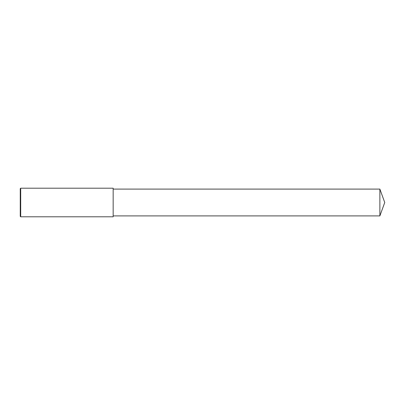 <?xml version="1.0" encoding="UTF-8"?>
<svg xmlns="http://www.w3.org/2000/svg" width="405" height="405" viewBox="0 0 405 405"><rect width="100%" height="100%" fill="white"/><g stroke="black" fill="none" stroke-linecap="round" stroke-linejoin="round"><path stroke-width="0.3" stroke-dasharray="2.02 1.52" d="M379.875 215.9L379.875 189.1M20.695 216.797L20.695 188.203M20.25 216.346L20.25 188.654M113.162 216.797L113.162 188.203M113.162 202.5L113.162 215.9L113.162 202.5"/><path stroke-width="0.61" d="M379.875 202.5L379.875 215.9L384.75 202.5L379.875 189.1L379.875 202.5M20.695 202.5L20.695 216.797L20.25 216.346L20.25 188.654L20.695 188.203L20.695 202.5M20.695 188.203L113.162 188.203L113.162 216.797L20.695 216.797M379.875 215.9L113.162 215.9M379.875 189.1L113.162 189.1"/></g></svg>
